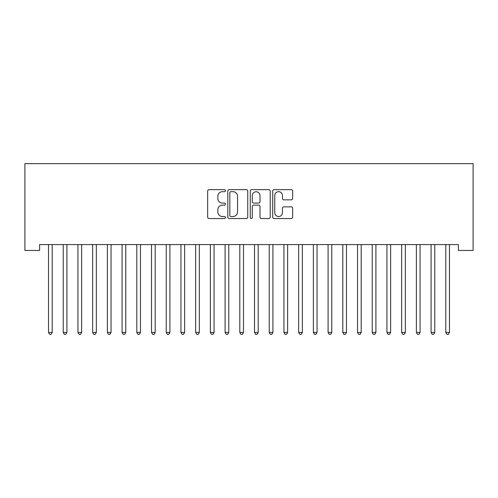 <?xml version="1.0" encoding="UTF-8"?>
<svg xmlns="http://www.w3.org/2000/svg" width="498" height="498" viewBox="0 0 498 498"><rect width="100%" height="100%" fill="white"/><g stroke="black" fill="none" stroke-linecap="round" stroke-linejoin="round"><path stroke-width="0.75" d="M225.457 190.672A1.008 1.008 0 0 0 224.449 189.663L209.098 189.663A1.444 1.444 0 0 0 207.654 191.108L207.654 217.103A1.444 1.444 0 0 0 209.098 218.547L224.449 218.547A1.008 1.008 0 0 0 225.457 217.539A1.008 1.008 0 0 0 224.449 216.53L222.463 216.53A4.619 4.619 0 0 1 217.838 211.905L217.838 209.739A4.619 4.619 0 0 1 222.463 205.12L224.449 205.12A1.008 1.008 0 0 0 225.457 204.105A1.008 1.008 0 0 0 224.449 203.097L222.463 203.097A4.619 4.619 0 0 1 217.838 198.472L217.838 196.305A4.619 4.619 0 0 1 222.463 191.686L224.449 191.686A1.008 1.008 0 0 0 225.457 190.672M291.212 199.847A1.444 1.444 0 0 0 292.656 198.403L292.656 191.108A1.444 1.444 0 0 0 291.212 189.663L274.168 189.663A1.444 1.444 0 0 0 272.723 191.108L272.723 217.103A1.444 1.444 0 0 0 274.168 218.547L291.212 218.547A1.444 1.444 0 0 0 292.656 217.103L292.656 208.295A1.444 1.444 0 0 0 291.212 206.851L283.916 206.851A1.444 1.444 0 0 0 282.472 208.295L282.472 212.665A3.866 3.866 0 0 1 278.606 216.53A3.866 3.866 0 0 1 274.747 212.665L274.747 195.546A3.866 3.866 0 0 1 278.606 191.686A3.866 3.866 0 0 1 282.472 195.546L282.472 198.403A1.444 1.444 0 0 0 283.916 199.847L291.212 199.847M458.384 244.574L39.616 244.574L39.616 250.457L24.9 250.457L24.9 163.643L473.1 163.643L473.1 250.457L458.384 250.457L458.384 244.574M247.736 191.108A1.444 1.444 0 0 0 246.292 189.663L229.248 189.663A1.444 1.444 0 0 0 227.804 191.108L227.804 217.103A1.444 1.444 0 0 0 229.248 218.547L246.292 218.547A1.444 1.444 0 0 0 247.736 217.103L247.736 191.108M251.708 189.663L268.752 189.663A1.444 1.444 0 0 1 270.196 191.108L270.196 217.103A1.444 1.444 0 0 1 268.752 218.547L261.456 218.547A1.444 1.444 0 0 1 260.012 217.103L260.012 206.564A1.444 1.444 0 0 0 258.568 205.12L253.731 205.12A1.444 1.444 0 0 0 252.287 206.564L252.287 217.539A1.008 1.008 0 0 1 251.272 218.547A1.008 1.008 0 0 1 250.264 217.539L250.264 191.108A1.444 1.444 0 0 1 251.708 189.663M230.835 191.686A1.008 1.008 0 0 0 229.827 192.695L229.827 215.516A1.008 1.008 0 0 0 230.835 216.53L232.933 216.53A4.619 4.619 0 0 0 237.552 211.905L237.552 196.305A4.619 4.619 0 0 0 232.933 191.686L230.835 191.686M260.012 195.621A3.866 3.866 0 0 0 256.146 191.755A3.866 3.866 0 0 0 252.287 195.621L252.287 201.653A1.444 1.444 0 0 0 253.731 203.097L258.568 203.097A1.444 1.444 0 0 0 260.012 201.653L260.012 195.621M48.325 244.574L48.412 244.786A1.469 1.469 0 0 1 48.518 245.333L48.518 332.446L52.197 332.446L52.197 245.333A1.469 1.469 0 0 1 52.302 244.786L52.39 244.574M52.197 332.446L51.089 334.357L49.619 334.357L48.518 332.446M63.041 244.574L63.122 244.786A1.469 1.469 0 0 1 63.234 245.333L63.234 332.446L66.913 332.446L66.913 245.333A1.469 1.469 0 0 1 67.018 244.786L67.106 244.574M66.913 332.446L65.804 334.357L64.335 334.357L63.234 332.446M77.75 244.574L77.837 244.786A1.469 1.469 0 0 1 77.943 245.333L77.943 332.446L81.622 332.446L81.622 245.333A1.469 1.469 0 0 1 81.728 244.786L81.815 244.574M81.622 332.446L80.52 334.357L79.051 334.357L77.943 332.446M92.466 244.574L92.553 244.786A1.469 1.469 0 0 1 92.659 245.333L92.659 332.446L96.338 332.446L96.338 245.333A1.469 1.469 0 0 1 96.444 244.786L96.531 244.574M96.338 332.446L95.236 334.357L93.761 334.357L92.659 332.446M107.182 244.574L107.269 244.786A1.469 1.469 0 0 1 107.375 245.333L107.375 332.446L111.054 332.446L111.054 245.333A1.469 1.469 0 0 1 111.16 244.786L111.247 244.574M111.054 332.446L109.952 334.357L108.477 334.357L107.375 332.446M121.898 244.574L121.985 244.786A1.469 1.469 0 0 1 122.091 245.333L122.091 332.446L125.77 332.446L125.77 245.333A1.469 1.469 0 0 1 125.876 244.786L125.963 244.574M125.77 332.446L124.662 334.357L123.193 334.357L122.091 332.446M136.608 244.574L136.695 244.786A1.469 1.469 0 0 1 136.801 245.333L136.801 332.446L140.48 332.446L140.48 245.333A1.469 1.469 0 0 1 140.585 244.786L140.673 244.574M140.48 332.446L139.378 334.357L137.909 334.357L136.801 332.446M151.324 244.574L151.411 244.786A1.469 1.469 0 0 1 151.517 245.333L151.517 332.446L155.195 332.446L155.195 245.333A1.469 1.469 0 0 1 155.301 244.786L155.388 244.574M155.195 332.446L154.094 334.357L152.618 334.357L151.517 332.446M166.039 244.574L166.127 244.786A1.469 1.469 0 0 1 166.232 245.333L166.232 332.446L169.911 332.446L169.911 245.333A1.469 1.469 0 0 1 170.017 244.786L170.104 244.574M169.911 332.446L168.81 334.357L167.334 334.357L166.232 332.446M180.755 244.574L180.842 244.786A1.469 1.469 0 0 1 180.948 245.333L180.948 332.446L184.627 332.446L184.627 245.333A1.469 1.469 0 0 1 184.733 244.786L184.82 244.574M184.627 332.446L183.519 334.357L182.05 334.357L180.948 332.446M195.465 244.574L195.552 244.786A1.469 1.469 0 0 1 195.658 245.333L195.658 332.446L199.337 332.446L199.337 245.333A1.469 1.469 0 0 1 199.443 244.786L199.53 244.574M199.337 332.446L198.235 334.357L196.766 334.357L195.658 332.446M210.181 244.574L210.268 244.786A1.469 1.469 0 0 1 210.374 245.333L210.374 332.446L214.053 332.446L214.053 245.333A1.469 1.469 0 0 1 214.159 244.786L214.246 244.574M214.053 332.446L212.951 334.357L211.476 334.357L210.374 332.446M224.897 244.574L224.984 244.786A1.469 1.469 0 0 1 225.09 245.333L225.09 332.446L228.769 332.446L228.769 245.333A1.469 1.469 0 0 1 228.875 244.786L228.962 244.574M228.769 332.446L227.667 334.357L226.192 334.357L225.09 332.446M239.613 244.574L239.7 244.786A1.469 1.469 0 0 1 239.806 245.333L239.806 332.446L243.485 332.446L243.485 245.333A1.469 1.469 0 0 1 243.59 244.786L243.678 244.574M243.485 332.446L242.377 334.357L240.908 334.357L239.806 332.446M254.322 244.574L254.41 244.786A1.469 1.469 0 0 1 254.515 245.333L254.515 332.446L258.194 332.446L258.194 245.333A1.469 1.469 0 0 1 258.3 244.786L258.387 244.574M258.194 332.446L257.093 334.357L255.623 334.357L254.515 332.446M269.038 244.574L269.125 244.786A1.469 1.469 0 0 1 269.231 245.333L269.231 332.446L272.91 332.446L272.91 245.333A1.469 1.469 0 0 1 273.016 244.786L273.103 244.574M272.91 332.446L271.808 334.357L270.333 334.357L269.231 332.446M283.754 244.574L283.841 244.786A1.469 1.469 0 0 1 283.947 245.333L283.947 332.446L287.626 332.446L287.626 245.333A1.469 1.469 0 0 1 287.732 244.786L287.819 244.574M287.626 332.446L286.524 334.357L285.049 334.357L283.947 332.446M298.47 244.574L298.557 244.786A1.469 1.469 0 0 1 298.663 245.333L298.663 332.446L302.342 332.446L302.342 245.333A1.469 1.469 0 0 1 302.448 244.786L302.535 244.574M302.342 332.446L301.234 334.357L299.765 334.357L298.663 332.446M313.18 244.574L313.267 244.786A1.469 1.469 0 0 1 313.373 245.333L313.373 332.446L317.052 332.446L317.052 245.333A1.469 1.469 0 0 1 317.158 244.786L317.245 244.574M317.052 332.446L315.95 334.357L314.481 334.357L313.373 332.446M327.896 244.574L327.983 244.786A1.469 1.469 0 0 1 328.089 245.333L328.089 332.446L331.768 332.446L331.768 245.333A1.469 1.469 0 0 1 331.873 244.786L331.961 244.574M331.768 332.446L330.666 334.357L329.19 334.357L328.089 332.446M342.612 244.574L342.699 244.786A1.469 1.469 0 0 1 342.805 245.333L342.805 332.446L346.484 332.446L346.484 245.333A1.469 1.469 0 0 1 346.589 244.786L346.676 244.574M346.484 332.446L345.382 334.357L343.906 334.357L342.805 332.446M357.327 244.574L357.415 244.786A1.469 1.469 0 0 1 357.52 245.333L357.52 332.446L361.199 332.446L361.199 245.333A1.469 1.469 0 0 1 361.305 244.786L361.392 244.574M361.199 332.446L360.091 334.357L358.622 334.357L357.52 332.446M372.037 244.574L372.124 244.786A1.469 1.469 0 0 1 372.23 245.333L372.23 332.446L375.909 332.446L375.909 245.333A1.469 1.469 0 0 1 376.015 244.786L376.102 244.574M375.909 332.446L374.807 334.357L373.338 334.357L372.23 332.446M386.753 244.574L386.84 244.786A1.469 1.469 0 0 1 386.946 245.333L386.946 332.446L390.625 332.446L390.625 245.333A1.469 1.469 0 0 1 390.731 244.786L390.818 244.574M390.625 332.446L389.523 334.357L388.048 334.357L386.946 332.446M401.469 244.574L401.556 244.786A1.469 1.469 0 0 1 401.662 245.333L401.662 332.446L405.341 332.446L405.341 245.333A1.469 1.469 0 0 1 405.447 244.786L405.534 244.574M405.341 332.446L404.239 334.357L402.764 334.357L401.662 332.446M416.185 244.574L416.272 244.786A1.469 1.469 0 0 1 416.378 245.333L416.378 332.446L420.057 332.446L420.057 245.333A1.469 1.469 0 0 1 420.163 244.786L420.25 244.574M420.057 332.446L418.949 334.357L417.48 334.357L416.378 332.446M430.895 244.574L430.982 244.786A1.469 1.469 0 0 1 431.087 245.333L431.087 332.446L434.766 332.446L434.766 245.333A1.469 1.469 0 0 1 434.879 244.786L434.959 244.574M434.766 332.446L433.665 334.357L432.196 334.357L431.087 332.446M445.61 244.574L445.698 244.786A1.469 1.469 0 0 1 445.803 245.333L445.803 332.446L449.482 332.446L449.482 245.333A1.469 1.469 0 0 1 449.588 244.786L449.675 244.574M449.482 332.446L448.381 334.357L446.911 334.357L445.803 332.446"/></g></svg>
